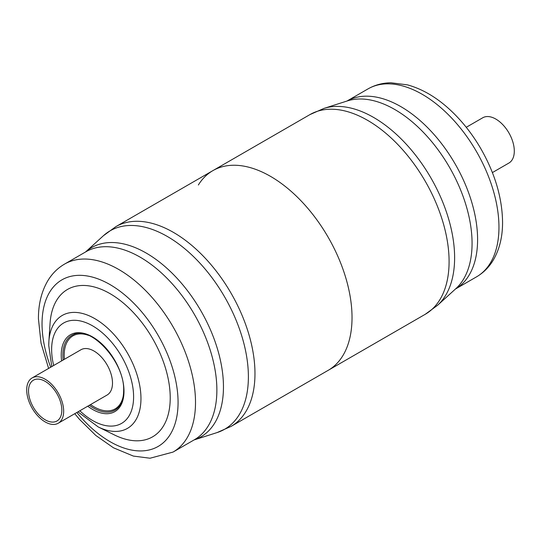 <?xml version="1.0" encoding="UTF-8"?>
<svg xmlns="http://www.w3.org/2000/svg" width="541" height="541" viewBox="0 0 541 541"><rect width="100%" height="100%" fill="white"/><g stroke="black" fill="none" stroke-linecap="round" stroke-linejoin="round"><path stroke-width="0.81" d="M437.588 305.273L455.82 288.691A109.268 63.087 -120 0 0 472.07 243.342A109.268 63.087 -120 0 0 428.77 138.212A109.268 63.087 -120 0 0 347.41 100.91L323.931 108.416A114.55 66.137 60 0 1 409.226 147.517A114.55 66.137 60 0 1 454.616 257.732A114.55 66.137 60 0 1 437.588 305.273L425.206 314.314A115.301 66.57 -120 0 0 449.091 261.533A115.301 66.57 -120 0 0 398.758 145.502A115.301 66.57 -120 0 0 309.912 114.611L212.85 170.645A115.301 66.57 60 0 1 301.702 201.536A115.301 66.57 60 0 1 352.029 317.574A115.301 66.57 60 0 1 328.15 370.355A115.301 66.57 -120 0 0 352.029 317.574A115.301 66.57 -120 0 0 301.702 201.536A115.301 66.57 -120 0 0 212.85 170.645A115.301 66.57 -120 0 0 198.358 184.995M492.391 172.579L508.892 163.051A26.144 15.094 -120 0 0 512.895 142.107A26.144 15.094 -120 0 0 495.82 119.067A26.144 15.094 -120 0 0 482.748 117.769L466.247 127.297M48.751 345.286A65.204 37.647 60 0 1 48.873 341.506L50.049 323.457A85.086 49.123 60 0 1 112.237 294.96A85.086 49.123 60 0 1 170.226 397.865A85.086 49.123 60 0 1 114.408 434.937L98.191 426.93A65.204 37.647 60 0 0 140.964 398.528A65.204 37.647 60 0 0 96.528 319.67A65.204 37.647 60 0 0 48.873 341.506L48.744 345.51L51.794 366.582M45.18 419.816A23.554 13.599 60 0 1 29.796 399.062A23.554 13.599 60 0 1 33.407 380.188A23.554 13.599 60 0 1 45.18 381.358A23.554 13.599 60 0 1 60.565 402.112A23.554 13.599 60 0 1 56.961 420.986A23.554 13.599 60 0 1 45.18 419.816M32.108 377.949L80.94 349.757A26.144 15.094 60 0 1 94.012 351.048A26.144 15.094 60 0 1 111.088 374.088A26.144 15.094 60 0 1 107.084 395.038L58.252 423.224A26.144 15.094 60 0 1 45.18 421.933A26.144 15.094 60 0 1 28.105 398.893A26.144 15.094 60 0 1 32.108 377.949A26.144 15.094 60 0 1 45.18 379.241A26.144 15.094 60 0 1 62.262 402.281A26.144 15.094 60 0 1 58.252 423.224M367.968 88.92C374.96 84.944 382.615 82.895 390.94 82.773L407.441 84.869C422.744 89.069 437.412 97.826 451.458 111.142C462.697 121.84 472.476 134.337 480.793 148.619C494.968 173.384 502.224 197.905 502.569 222.168C502.623 236.715 499.532 249.34 493.297 260.065C489.03 267.207 483.424 272.813 476.486 276.884A108.518 62.655 -120 0 0 498.958 227.206A108.518 62.655 -120 0 0 451.586 117.999A108.518 62.655 -120 0 0 367.968 88.92L346.943 101.059A108.518 62.655 60 0 1 430.453 130.577A108.518 62.655 60 0 1 477.595 239.541A108.518 62.655 60 0 1 455.475 289.009M79.825 410.775A57.961 33.468 -120 0 0 133.6 396.864A57.961 33.468 -120 0 0 92.619 325.871A57.961 33.468 -120 0 0 51.632 349.54A57.961 33.468 -120 0 0 53.681 365.493M194.402 439.745A108.518 62.655 -120 0 0 216.873 390.068A108.518 62.655 -120 0 0 169.502 280.853A108.518 62.655 -120 0 0 85.884 251.781L64.514 264.116A108.518 62.655 60 0 1 148.139 293.188A108.518 62.655 60 0 1 195.511 402.396A108.518 62.655 60 0 1 173.032 452.08L194.402 439.745M194.057 439.941L217.069 432.584A114.55 66.137 -120 0 0 248.387 376.8A114.55 66.137 -120 0 0 193.644 256.718A114.55 66.137 -120 0 0 103.412 235.727L85.539 251.984A109.268 63.087 60 0 1 171.531 272.61A109.268 63.087 60 0 1 223.46 386.876A109.268 63.087 60 0 1 194.07 439.934M103.412 235.727L115.794 226.679A115.301 66.57 60 0 1 204.64 257.57A115.301 66.57 60 0 1 254.973 373.608A115.301 66.57 60 0 1 231.088 426.389L425.206 314.314M61.613 360.915A44.382 25.623 60 0 1 61.234 355.079A44.382 25.623 60 0 1 92.619 336.962A44.382 25.623 60 0 1 123.997 391.319A44.382 25.623 60 0 1 87.757 406.196M89.299 405.304A43.152 24.913 -120 0 0 116.606 409.023C121.17 405.412 123.517 399.339 123.639 390.812C125.106 362.538 90.841 325.107 73.59 334.514A43.152 24.913 -120 0 0 62.878 355.133A43.152 24.913 -120 0 0 63.155 360.022M76.842 412.492A96.19 55.534 -120 0 0 178.07 402.396A96.19 55.534 -120 0 0 110.053 284.593A96.19 55.534 -120 0 0 42.042 323.863A96.19 55.534 -120 0 0 50.698 367.211M123.321 395.654A42.171 24.352 60 0 1 90.536 404.587M64.393 359.305A42.171 24.352 60 0 1 64.19 355.18A42.171 24.352 60 0 1 88.528 335.379M476.486 276.884L455.461 289.016M309.912 114.611L323.931 108.416M64.514 264.116C57.576 268.187 51.97 273.793 47.703 280.935C41.468 291.66 38.377 304.285 38.431 318.832L41.042 343.17L48.609 368.421M115.794 226.679L212.85 170.645M74.753 413.703L79.331 419.194L95.798 435.444L113.482 447.806L133.384 456.083L150.026 458.227L173.032 452.08M231.088 426.389L217.069 432.584M77.938 411.863L98.191 426.93"/></g></svg>
